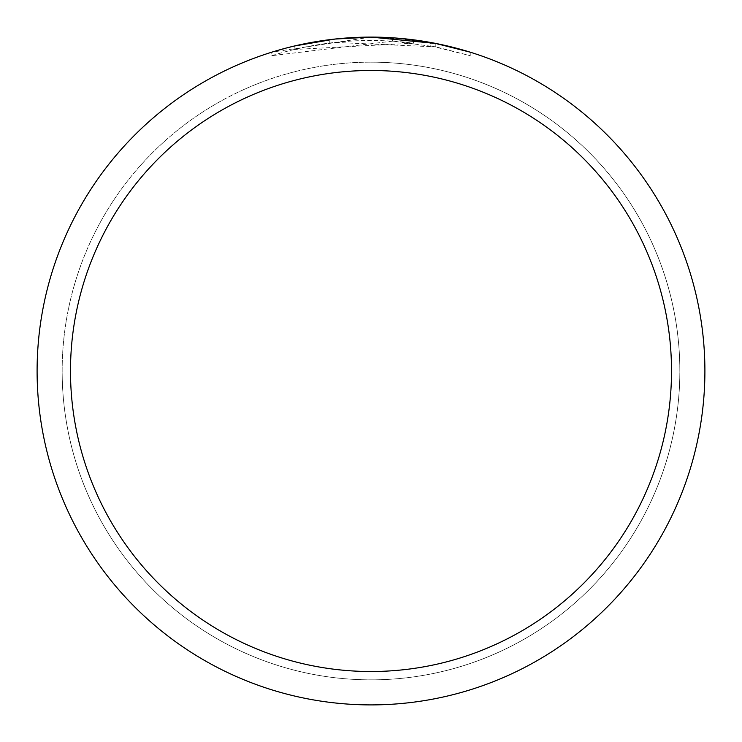 <?xml version="1.0" encoding="UTF-8"?>
<svg xmlns="http://www.w3.org/2000/svg" width="742" height="742" viewBox="0 0 742 742"><rect width="100%" height="100%" fill="white"/><g stroke="black" fill="none" stroke-linecap="round" stroke-linejoin="round"><path stroke-width="0.56" stroke-dasharray="3.71 2.78" d="M371 62.161A308.839 308.839 0 0 1 679.839 371A308.839 308.839 0 0 1 371 679.839A308.839 308.839 0 0 1 62.161 371A308.839 308.839 0 0 1 371 62.161A308.839 308.839 0 0 1 679.839 371A308.839 308.839 0 0 1 371 679.839A308.839 308.839 0 0 1 62.161 371A308.839 308.839 0 0 1 371 62.161M400.93 38.445L413.526 39.818L371 37.1A333.9 333.9 0 0 1 704.9 371A333.9 333.9 0 0 1 371 704.9A333.9 333.9 0 0 1 37.1 371A333.9 333.9 0 0 1 371 37.1L381.982 37.276M382.297 37.295L396.367 38.065M392.527 41.144L271.795 55.678L271.795 52.181L371 37.1L392.527 37.796L435.814 43.453L435.814 46.857L392.527 41.144L392.527 37.796M470.224 52.181L430.314 42.415L430.314 45.809L470.224 55.678L470.224 52.181L470.224 55.678L435.814 46.857L435.814 43.453M271.795 55.678C318.132 41.274 365.379 37.109 413.526 43.184L294.194 49.482A330.561 330.561 0 0 1 329.272 43.082L334.911 42.415L435.953 46.885L430.314 45.809M347.191 37.953L329.272 39.716L329.272 43.082L329.272 39.716A333.9 333.9 0 0 0 294.194 46.05L294.194 49.482L294.194 46.05M413.526 43.184L413.526 39.818M367.976 37.119L342.257 38.343L320.822 40.893L299.601 44.826L271.795 52.181M349.51 37.796L363.673 37.183M62.142 371A308.858 308.858 0 0 1 371 62.142A308.858 308.858 0 0 1 679.857 371A308.858 308.858 0 0 1 371 679.857A308.858 308.858 0 0 1 62.142 371A308.858 308.858 0 0 1 371 62.142A308.858 308.858 0 0 1 679.857 371A308.858 308.858 0 0 1 371 679.857A308.858 308.858 0 0 1 62.142 371M435.953 43.481L435.953 46.885"/><path stroke-width="1.11" d="M396.367 38.065L400.93 38.445M430.314 42.415L435.953 43.481L371 37.1A333.9 333.9 0 0 1 704.9 371A333.9 333.9 0 0 1 371 704.9A333.9 333.9 0 0 1 37.1 371A333.9 333.9 0 0 1 371 37.1L334.911 39.057L294.194 46.05M435.814 43.453L470.224 52.181M371 70.49A300.51 300.51 0 0 1 671.51 371A300.51 300.51 0 0 1 371 671.51A300.51 300.51 0 0 1 70.49 371A300.51 300.51 0 0 1 371 70.49M347.191 37.953L349.51 37.796M363.673 37.183L367.976 37.119"/></g></svg>
